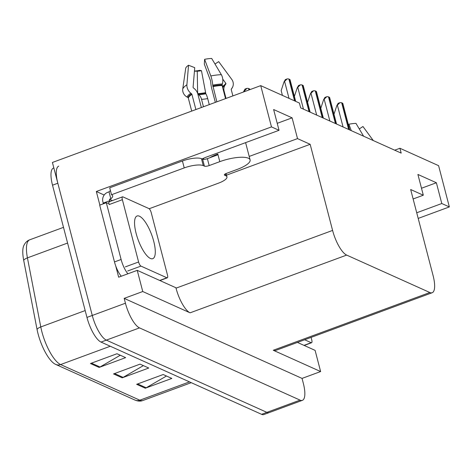 <?xml version="1.0" encoding="UTF-8"?>
<svg xmlns="http://www.w3.org/2000/svg" width="473" height="473" viewBox="0 0 473 473"><rect width="100%" height="100%" fill="white"/><g stroke="black" fill="none" stroke-linecap="round" stroke-linejoin="round"><path stroke-width="0.71" d="M99.874 205.099L96.332 191.494L104.19 195.03M249.2 156.433L297.517 138.613L310.158 144.3L332.59 230.422L176.021 288.163L175.915 287.75L137.235 270.343L118.658 277.196L115.719 265.909M332.59 230.422A22.367 7.095 69.8 0 0 346.662 255.083L429.851 292.515L273.282 350.257L320.623 371.553L315.107 350.375L297.44 342.428M273.282 350.257A22.367 7.095 69.8 0 0 275.611 350.475L432.18 292.734A22.367 7.095 69.8 0 0 433.102 275.641L410.67 189.525L423.311 195.213L413.13 198.967M176.021 288.163A22.367 7.095 69.8 0 0 190.093 312.83L142.751 291.528L124.174 298.38L302.046 378.406L303.311 383.254A22.367 7.095 -110.2 0 1 302.389 400.341A22.367 7.095 -110.2 0 1 300.059 400.123L139.505 327.89A22.367 7.095 -110.2 0 1 125.44 303.223L124.174 298.38M137.235 270.343L142.751 291.528M302.389 400.341L269.22 412.58A22.367 7.095 -110.2 0 1 266.89 412.361L106.336 340.122A22.367 7.095 -110.2 0 1 92.265 315.461L52.414 162.464L260.729 85.637L271.478 126.9L96.332 191.494M416.725 212.767L441.788 203.526L449.35 206.926L438.601 165.668L399.922 148.262L394.695 150.189M449.35 206.926L418.197 218.414M320.623 371.553L302.046 378.406M399.922 148.262L401.187 153.11L300.674 107.885L299.409 103.043L260.729 85.637M429.851 292.515A22.367 7.095 69.8 0 0 432.18 292.734M310.158 144.3L226.496 175.158M271.478 126.9L279.04 130.3L207.127 156.823A23.863 6.728 165.4 0 0 202.03 158.952M421.496 188.242L436.378 182.755L417.901 174.442L423.311 195.213M436.378 182.755L441.788 203.526M277.225 123.335L292.107 117.842L273.631 109.535L279.04 130.3M292.107 117.842L297.517 138.613M55.459 364.293A27.694 8.786 -110.2 0 1 55.11 364.127A27.694 8.786 -110.2 0 1 38.041 333.761A27.694 8.786 -110.2 0 1 37.042 329.368L23.685 260.286A27.694 8.786 -110.2 0 1 23.65 245.954C25.087 242.755 27.115 240.704 29.728 239.805A29.823 9.466 69.8 0 0 27.428 257.868A7.456 3.246 169.1 0 0 23.685 260.286M53.845 167.95L53.437 168.098A22.367 7.095 -110.2 0 0 52.515 185.191L86.961 317.418A22.367 7.095 -110.2 0 0 101.027 342.08L261.581 414.318A22.367 7.095 -110.2 0 0 263.91 414.537L269.22 412.58A22.367 7.095 -110.2 0 1 266.89 412.361L106.336 340.122A22.367 7.095 -110.2 0 1 92.265 315.461L57.824 183.234A22.367 7.095 -110.2 0 1 58.741 166.141M166.472 376.011L146.192 387.783A5.966 5.398 114.2 0 1 145.294 388.209L171.835 378.424L163.173 374.527L136.638 384.313L145.294 388.209M120.29 355.229L100.01 367.007A5.966 5.398 114.2 0 1 99.111 367.426L125.647 357.641L116.985 353.745L90.449 363.53L99.111 367.426M143.378 365.617L123.104 377.395A5.966 5.398 114.2 0 1 122.2 377.821L148.741 368.029L140.079 364.133L113.544 373.924L122.2 377.821M243.512 91.987L246.835 88.38A3.731 1.052 -14.6 0 1 248.585 88.504L249.448 88.894A3.731 1.052 -14.6 0 1 249.744 89.178L249.862 89.645M243.701 91.401L245.055 89.036L246.835 88.38M282.416 95.398L281.163 90.579L284.007 81.941L287.135 78.92A3.731 1.052 -14.6 0 1 288.885 79.044L289.754 79.434A3.731 1.052 -14.6 0 1 290.044 79.718L295.678 101.364M284.007 81.941L285.355 79.576L287.135 78.92M224.456 174.561L224.634 175.229A3.731 1.052 -14.6 0 1 224.338 174.945A3.731 1.052 -14.6 0 1 226.508 173.36L237.121 169.446A22.367 6.309 165.4 0 0 250.105 159.909A22.367 6.309 165.4 0 0 248.36 158.207A22.367 6.309 165.4 0 0 219.797 161.654L209.184 165.568A3.731 1.052 -14.6 0 1 204.425 166.141L202.621 159.218A3.731 1.052 165.4 0 0 207.381 158.644L209.184 165.568M216.853 101.819L212.732 85.146A8.201 1.697 -101 0 0 210.816 75.952L204.614 59.32A17.152 4.836 165.4 0 1 211.697 58.463L221.34 74.681A8.201 4.943 88.2 0 1 222.381 83.981L222.127 84.886A0.745 0.449 -91.8 0 0 222.121 85.495L225.538 98.615M201.356 107.537L197.868 94.157A8.201 6.125 56.1 0 0 194.22 88.557L193.451 87.948A0.745 0.556 -123.9 0 1 193.096 87.18L194.734 67.657L188.538 65.244L186.906 84.768A8.201 6.125 56.1 0 0 190.826 93.222L191.589 93.831A0.745 0.556 -123.9 0 1 191.92 94.34L195.887 109.553M191.707 111.096L188.289 97.976A0.745 0.698 23.5 0 0 187.917 97.503L187.03 97.018A8.201 7.686 -156.5 0 1 182.761 88.912L185.753 68.029A17.152 4.836 165.4 0 1 188.538 65.244M209.781 157.757A22.367 6.309 -14.6 0 1 217.817 154.038L217.994 154.73L207.381 158.644M232.887 95.907L231.244 89.598A0.745 0.698 -156.5 0 1 231.35 89.036L231.912 88.268A8.201 7.686 23.5 0 0 232.698 86.896A8.201 7.686 23.5 0 0 231.746 79.363L218.692 61.614L214.996 64.009M204.614 59.32L204.324 64.121L210.52 80.753L210.751 82.456A8.201 1.697 -101 0 0 211.851 89.001L215.333 102.381M203.467 106.756L201.528 99.312A8.201 4.943 -91.8 0 0 198.548 94.659L197.968 94.31A0.745 0.449 88.2 0 1 197.897 94.251M197.655 93.441L197.241 71.192A10.229 2.885 165.4 0 0 201.468 70.684L205.826 93.778A8.201 1.697 79 0 1 207.682 98.573L209.261 104.622M222.742 79.115L225.775 83.236A0.745 0.698 -156.5 0 1 225.787 84.046L225.225 84.815A8.201 7.686 23.5 0 0 224.439 86.187A8.201 7.686 23.5 0 0 224.084 90.993L226.023 98.437M222.6 87.328L222.801 87.032A0.745 0.556 56.1 0 0 222.753 86.257L222.085 85.164M197.241 71.192L194.438 71.187M194.444 71.08A17.152 4.836 165.4 0 0 199.825 70.323L201.468 70.684M103.019 203.934A14.911 4.73 -110.2 0 0 103.226 203.088L102.866 201.705A7.456 6.752 114.2 0 1 107.696 192.334L109.027 191.843A14.911 4.204 165.4 0 0 110.416 190.501M182.424 160.991L184.228 167.915L111.516 194.734L109.712 187.811L182.424 160.991A14.911 4.204 -14.6 0 1 201.468 158.697L202.621 159.218M184.228 167.915A14.911 4.204 -14.6 0 1 203.272 165.621L204.425 166.141M224.634 175.229L225.787 175.749A14.911 4.204 -14.6 0 1 226.951 176.884A14.911 4.204 -14.6 0 1 218.29 183.24L149.166 208.735M111.516 194.734A14.911 4.204 -14.6 0 1 112.68 195.869A14.911 4.204 -14.6 0 1 110.83 198.766L109.499 199.257L112.414 200.564M108.843 202.846A14.911 4.73 -110.2 0 1 108.37 203.124A14.911 4.73 -110.2 0 1 106.324 202.716L99.691 205.164L114.478 261.93A14.911 4.73 69.8 0 0 121.289 276.226M127.923 273.778A14.911 4.73 -110.2 0 1 121.112 259.482L106.324 202.716M103.226 203.088L109.86 200.641A14.911 4.73 -110.2 0 1 109.624 201.599M109.499 199.257L109.86 200.641M109.027 191.843L110.83 198.766M294.389 96.415L297.204 87.877L300.331 84.856A3.731 1.052 -14.6 0 1 302.081 84.986L302.951 85.377A3.731 1.052 -14.6 0 1 303.24 85.654L310.14 112.148M297.204 87.877L298.558 85.512L300.331 84.856M307.592 102.357L310.4 93.82L313.534 90.792A3.731 1.052 -14.6 0 1 315.284 90.922L316.147 91.313A3.731 1.052 -14.6 0 1 316.437 91.596L323.337 118.084M310.4 93.82L311.754 91.449L313.534 90.792M320.789 108.293L323.597 99.756L326.731 96.734A3.731 1.052 -14.6 0 1 328.481 96.859L329.344 97.249A3.731 1.052 -14.6 0 1 329.634 97.533L336.534 124.021M323.597 99.756L324.951 97.391L326.731 96.734M333.985 114.23L336.794 105.692L339.927 102.671A3.731 1.052 -14.6 0 1 341.677 102.795L342.541 103.185A3.731 1.052 -14.6 0 1 342.83 103.469L349.736 129.963M336.794 105.692L338.148 103.327L339.927 102.671M153.725 241.295A22.739 7.213 69.8 0 0 137.052 215.995A22.739 7.213 69.8 0 0 136.118 233.372A22.739 7.213 69.8 0 0 152.791 258.666A22.739 7.213 69.8 0 0 153.725 241.295M138.601 261.989A3.731 1.183 69.8 0 0 140.948 266.098L166.928 277.787A3.731 1.183 69.8 0 0 167.312 277.828A3.731 1.183 69.8 0 0 167.466 274.979L151.236 212.673A3.731 1.183 69.8 0 0 148.894 208.563L122.915 196.874A3.731 1.183 69.8 0 0 122.525 196.839A3.731 1.183 69.8 0 0 122.371 199.683L138.601 261.989L125.333 266.884M122.525 196.839L109.257 201.729A3.731 1.183 69.8 0 0 109.103 204.578L122.371 199.683M304.665 339.762L311.199 342.7A3.731 1.183 69.8 0 0 311.589 342.736A3.731 1.183 69.8 0 0 311.737 339.886L311.092 337.391M373.286 140.558L362.962 126.522L359.267 128.922M363.595 136.2L355.968 123.376A17.152 4.836 165.4 0 0 348.891 124.228L348.767 126.244M351.285 130.66L348.891 124.228M125.44 303.223L86.961 317.418M139.505 327.89L101.027 342.08M300.059 400.123L261.581 414.318M346.662 255.083L190.093 312.83M67.586 243.051L27.428 257.868L40.784 326.944A29.823 9.466 69.8 0 0 41.861 331.674A29.823 9.466 69.8 0 0 60.621 364.559A7.456 6.752 114.2 0 1 55.755 364.435L55.11 364.127M37.042 329.368A7.456 3.246 169.1 0 1 40.784 326.944L85.175 310.572M110.28 346.242L60.621 364.559L139.831 400.199A29.823 9.466 69.8 0 0 142.935 400.489C140.593 401.423 137.939 401.287 134.965 400.075A7.456 6.752 -65.8 0 0 139.831 400.199L189.49 381.882M52.515 185.191L57.824 183.234M123.104 377.395L114.555 373.546M100.01 367.007L91.46 363.158M146.192 387.783L137.649 383.94M249.667 89.716L249.448 88.894M248.969 89.976L248.585 88.504M244.488 91.626L244.364 91.159M295.436 101.252L289.754 79.434M294.567 100.861L288.885 79.044M289.009 98.36L284.669 81.699M222.121 85.495A22.367 6.309 165.4 0 0 212.891 86.606M191.92 94.34A22.367 6.309 165.4 0 0 188.289 97.976M219.797 161.654L217.994 154.73M201.528 99.312A14.911 4.204 165.4 0 0 207.682 98.573M223.717 91.614A14.911 4.204 165.4 0 0 224.084 90.993M222.641 87.487A17.637 4.972 165.4 0 0 224.687 85.672M198.548 94.659A17.637 4.972 165.4 0 0 205.826 93.778M222.801 87.032A18.394 5.185 165.4 0 0 224.882 85.335M197.968 94.31A18.394 5.185 165.4 0 0 205.56 93.394M222.753 86.257A18.589 5.244 165.4 0 0 225.775 83.236M197.708 93.607A18.589 5.244 165.4 0 0 205.329 92.678M221.34 74.681A25.507 7.196 165.4 0 0 210.816 75.952M186.906 84.768A25.507 7.196 165.4 0 0 182.761 88.912M232.698 86.896L231.38 89.166A23.372 6.592 165.4 0 0 231.912 88.268M222.381 83.981A23.372 6.592 165.4 0 0 212.732 85.146M190.826 93.222A23.372 6.592 165.4 0 0 187.03 97.018M222.127 84.886A22.615 6.38 165.4 0 0 212.791 86.015M191.589 93.831A22.615 6.38 165.4 0 0 187.917 97.503M201.468 158.697L203.272 165.621M225.787 175.749L225.302 173.898M121.112 259.482L114.478 261.93M309.898 112.036L302.951 85.377M309.029 111.646L302.081 84.986M303.465 109.145L297.866 87.635M323.094 117.972L316.147 91.313M322.225 117.588L315.284 90.922M316.668 115.081L311.063 93.571M336.291 123.914L329.344 97.249M335.422 123.524L328.481 96.859M329.864 121.023L324.259 99.513M349.488 129.85L342.541 103.185M348.625 129.46L341.677 102.795M343.061 126.959L337.456 105.449M140.948 266.098L127.675 270.994M166.928 277.787L159.703 280.454M311.199 342.7L303.973 345.367M134.965 400.075L55.755 364.435M142.935 400.489L191.246 382.669M29.728 239.805L63.5 227.353M203.739 159.377L203.455 158.301M250.105 159.909L245.605 142.633M226.076 173.526L226.951 176.884M167.312 277.828L159.921 280.554M311.589 342.736L304.192 345.461"/></g></svg>
